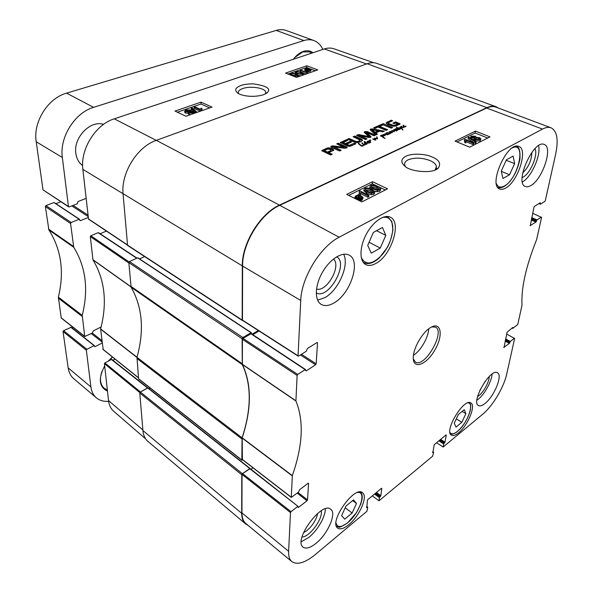<?xml version="1.0" encoding="UTF-8"?>
<svg xmlns="http://www.w3.org/2000/svg" width="593" height="593" viewBox="0 0 593 593"><rect width="100%" height="100%" fill="white"/><g stroke="black" fill="none" stroke-linecap="round" stroke-linejoin="round"><path stroke-width="0.89" d="M82.62 165.529C78.802 162.734 76.527 158.605 75.815 153.15C73.369 137.443 90.581 119.823 103.567 124.382M398.444 129.459L397.369 129.785L397.117 130.556L395.19 129.407L395.857 128.8L397.028 130.364L396.072 128.674L397.51 129.571L398.444 129.459L398.4 129.86M397.125 130.364L397.377 129.808L397.295 130.475M395.42 128.785L395.316 129.719M395.279 128.851L395.212 129.496M397.414 129.889L397.354 130.438M361.893 142.854L362.323 143.017L361.863 143.158M358.298 143.447L361.745 145.759L363.042 145.411L362.998 145.937M361.745 145.759L361.715 146.145M361.219 145.455L361.181 145.893M360.196 144.64L360.144 145.203M359.825 144.358L359.781 144.892M359.632 144.077L359.58 144.714M359.595 144.04L359.543 144.677M358.861 143.395L358.809 144.01M358.721 143.41L358.676 143.891M363.042 145.411L364.154 144.959L362.708 146.078L361.382 146.004L358.283 143.602M363.865 144.825L362.175 143.61L364.376 144.692L363.828 145.211M364.361 144.729L364.947 143.929L365.325 144.648L364.332 145.026M364.969 144.129L364.895 144.996M364.865 144.581L364.828 145.011M363.124 143.973L363.086 144.41M362.775 143.536L362.723 144.158M362.731 143.491L362.671 144.121M362.508 143.469L362.464 143.951M397.91 127.821L399.074 129.133L400.297 128.851L399.378 129.415L397.421 128.37L396.665 128.718L397.184 128.118L396.294 127.154L397.873 128.103M397.888 127.769L401.179 128.251L399.897 127.117L400.342 126.954L402.832 130L401.35 128.511L398.185 127.732L397.851 128.118M397.577 127.918L397.518 128.444M396.673 127.124L396.628 127.539M397.184 128.118L397.117 128.74M396.865 128.318L396.821 128.748M400.186 128.622L400.134 129.148M399.912 128.851L399.86 129.326M397.807 128.147L397.747 128.688M402.84 129.652L402.788 130.126M402.35 128.829L402.276 129.474M400.72 127.302L400.668 127.762M400.342 126.954L400.29 127.428M368.542 140.949L369.395 141.149L370.062 139.985L370.87 140.289L370.047 140.17L369.758 140.778L370.84 142.231L370.158 141.942L369.973 142.661M370.469 142.016L370.432 142.409M370.128 141.645L370.091 142.023M370.017 141.527L369.965 142.061M369.899 141.408L369.847 141.972L369.906 141.416M369.758 141.082L369.691 141.853M369.684 140.104L369.387 141.238M369.395 141.149L369.35 141.594M369.357 141.127L369.32 141.564M369.298 141.075L369.261 141.519M369.202 141.045L369.165 141.453M369.054 140.904L369.009 141.334M368.972 140.845L368.935 141.275M370.025 142.112L369.698 142.876L368.409 143.032L370.025 142.112L368.527 141.052M369.75 142.49L369.713 142.869M367.89 142.187L367.838 142.772M367.823 142.246L367.779 142.72M367.949 141.801L367.86 142.794M367.986 142.735L367.193 141.935L367.415 141.238L368.223 141.304L367.979 142.891M368.223 141.304L368.209 142.394M368.031 141.201L368.134 142.283M367.719 141.149L367.682 141.549M367.415 141.238L367.623 142.127M367.237 141.349L367.186 141.897M364.413 142.602L364.361 143.172L364.413 142.602L365.318 142.587L364.102 141.623L364.554 141.468L366.837 143.061L368.409 143.032L366.948 143.387L366.874 144.181M366.467 144.114L366.37 143.202L364.806 142.78L366.444 144.366M365.547 143.795L365.518 144.173M365.162 143.424L365.118 143.906M365.088 143.38L365.043 143.854M364.806 142.78L364.739 143.61M366.837 143.061L366.882 144.092M366.422 142.765L366.378 143.224M366.051 142.342L366 142.987M364.554 141.468L364.51 141.979M366.948 143.387L366.415 144.373L364.361 143.165M391.639 132.573L387.948 134.611L386.851 134.463L385.999 133.336M390.372 132.869L390.305 133.544L389.972 133.284M389.097 133.692L387.488 132.528L389.675 133.655L389.979 133.21L389.067 131.765L390.802 132.713L391.454 132.202L391.639 132.676M391.921 130.453L391.84 131.253L391.921 130.453L393.908 131.32L393.693 129.815L394.182 129.519L396.547 131.053L394.1 129.815L394.152 131.757L392.269 130.756L392.477 132.476L391.632 132.335L391.588 132.743M391.632 132.335L391.387 132.906M389.935 132.113L389.853 132.869M389.734 131.92L389.675 132.476M389.505 131.742L389.445 132.276M389.327 131.69L389.282 132.083M389.979 133.21L389.912 133.862M389.92 133.44L389.875 133.862M388.126 132.736L388.081 133.158M388.022 132.61L387.978 133.077M387.911 132.498L387.859 132.98M387.755 132.461L387.718 132.839M386.043 132.958L387.007 132.921L387.199 134.366L388.245 134.314L388.852 133.625L388.793 134.211M392.388 131.542L392.307 132.617M392.136 131.942L392.284 132.506M394.16 130.497L394.13 131.75M394.1 130.163L394.056 131.453M395.286 130.275L395.242 130.69M394.805 129.874L394.76 130.341M393.848 129.541L394.019 130.467M393.693 129.815L393.648 130.223M393.937 131.209L393.893 131.661M393.181 130.823L393.137 131.201M391.454 132.202L390.32 131.201L391.951 132.054L391.899 132.521M391.951 132.054L391.832 131.231M386.651 133.825L386.599 134.27M386.71 133.773L386.814 132.825M388.541 134.062L388.504 134.441M387.007 132.921L386.984 134.003M386.139 133.803L386.503 132.773M386.213 132.854L386.117 133.773M385.257 133.922L387.422 134.848L385.057 134.174L385.042 135.76L383.071 134.567L384.805 135.308L384.657 133.922L385.22 134.263M384.657 133.922L384.583 134.641M384.805 135.308L384.761 135.73M383.641 134.478L383.604 134.9M385.035 134.389L385.027 135.76M385.591 134.1L385.554 134.478M403.663 126.19L403.603 126.702M403.596 126.25L403.551 126.657M404.048 126.939L403.003 127.732L401.832 127.539L401.053 126.339L401.809 126.346L401.52 126.709L402.076 127.332L403.181 127.465L404.048 126.939L402.958 125.879L403.722 125.279L404.159 126.769L405.997 126.116L405.449 126.843L404.041 127.006M405.894 125.99L405.834 126.479M405.82 125.968L405.745 126.591M405.464 126.479L405.427 126.85M403.915 125.375L403.892 126.45M403.722 125.279L403.677 125.723M403.418 125.227L403.359 126.183M403.136 125.308L403.04 126.139M403.833 126.517L403.714 127.48M403.818 126.865L403.751 127.458M403.759 126.88L403.685 127.495M401.809 127.095L401.765 127.495M401.58 126.813L401.528 127.332M401.528 126.472L401.439 127.265M376.733 136.731L377.526 138.806L375.191 138.673L375.703 140.044L372.641 138.888L375.132 139.859L374.45 138.243L377.037 138.769L376.666 137.472M375.458 138.354L375.421 138.762M375.28 138.221L375.236 138.695M375.139 138.154L375.139 139.177M375.035 138.087L375.05 139.125M374.724 138.073L374.665 138.703M374.613 138.117L374.576 138.517M374.368 139.459L374.331 139.852M374.346 139.451L374.309 139.837M374.094 139.303L374.057 139.703M373.872 139.14L373.835 139.577M373.375 138.844L373.331 139.303M375.658 139.585L375.614 140.081M375.362 139.103L375.369 140.185M375.191 138.673L375.102 139.57M377.037 137.109L377.318 138.925L377.407 137.947M376.933 136.939L376.948 138.08M381.151 136.012L382.129 136.279L382.092 136.664L381.151 136.064M381.914 136.079L381.862 136.546M381.633 135.871L381.581 136.331M382.129 136.279L382.7 136.649L383.004 135.278L381.44 135.352L381.084 136.175L380.513 135.982L380.965 135.226L383.315 134.974L383.575 136.012L382.989 136.85L385.087 138.48L382.07 136.649M384.16 137.709L384.108 138.169M383.967 137.554L383.916 138.08M383.13 136.946L383.085 137.368M383.597 135.256L383.412 136.168L383.508 135.197M383.315 134.974L383.397 136.064M380.965 135.226L380.876 136.108M383.071 136.731L383.085 136.145M382.7 136.649L382.655 137.057M382.529 136.553L382.485 136.976M242.774 320.531L242.174 320.094L242.307 265.886C241.818 243.59 260.268 213.473 279.459 205.111L486.92 107.644C490.329 106.073 493.332 105.747 495.933 106.681L498.379 108.067M495.933 106.681L376.859 63.421C373.916 62.369 370.677 62.473 367.126 63.74L156.33 140.348C137.228 146.686 120.787 173.193 123.085 194.074L127.577 245.42L242.359 320.516M355.822 141.401L358.283 141.468L360.233 140.17L353.124 136.746L354.666 136.071L361.863 139.296L362.353 140.615L360.633 141.771L358.024 142.535L354.977 142.335L347.513 139.177L349.077 138.503L355.822 141.401L355.741 142.379L356.897 142.579L359.847 141.72L359.921 140.823M381.818 124.278L383.271 123.648L392.625 127.502L391.18 128.14L381.818 124.278M375.843 134.937L370.395 130.052L370.114 129.608L370.64 129.044L372.99 128.926L384.383 131.157L382.826 131.846L379.639 131.201L375.843 132.876L377.422 134.24L375.843 134.937M343.606 147.131L336.75 143.862L338.299 143.187L346.505 146.842L347.194 147.42L346.594 147.991L344.429 148.243L334.104 146.975L341.16 150.303L339.596 151L331.309 147.264L330.679 146.708L332.436 145.834L343.606 147.131L343.532 148.124L343.821 147.108M346.631 144.218L349.344 145.315L354.458 143.158L355.882 143.78L349.9 146.397L347.772 146.123L340.389 142.594L346.401 139.666L347.809 140.282L343.214 142.705L345.215 143.595L350.166 141.423L351.582 142.046L346.631 144.218L346.557 145.203L349.27 146.301L354.725 144.292M332.577 148.947L333.785 150.14L328.856 152.72L332.228 154.262L330.59 154.995L321.784 150.689L326.936 148.131L328.819 147.805L332.577 148.947L332.51 149.933L333.488 150.607M366.422 132.536L370.632 136.346L371.085 136.879L370.625 137.346L368.92 137.487L359.44 135.582L367.008 138.851L365.473 139.533L356.638 135.515L358.609 134.581L368.824 136.575L364.132 132.246L364.71 131.624L367.223 131.579L375.502 135.085L373.998 135.76L366.422 132.536M382.67 125.086L379.639 126.413L387.614 129.719L386.147 130.371L378.171 127.05L375.124 128.377L373.723 127.791L381.277 124.515L382.67 125.086M397.592 124.093L395.664 123.047L394.249 123.663L392.929 123.122L395.761 121.884L400.179 123.915L396.502 125.783L393.982 126.265L387.941 124.612L386.184 122.862L391.232 120.186L392.618 120.75L389.253 122.217L388.445 123.003L388.749 123.537L393.122 125.242L394.523 125.286L397.592 124.093L397.488 125.041L397.629 124.041L397.532 124.901M397.51 124.137L397.488 125.041M395.561 124.997L395.457 125.953L397.406 125.086M394.523 125.286L394.419 126.235L395.457 125.953M393.122 125.242L393.396 126.242M394.041 126.265L394.419 126.235M392.722 125.16L393.018 126.19M392.173 125.019L392.077 125.975L392.625 126.116M390.513 124.434L390.409 125.382L392.077 125.975M389.104 123.759L389.008 124.715L390.409 125.382M388.749 123.537L389.008 124.715M388.578 123.366L388.645 124.486M388.371 123.729L388.482 124.322M391.232 120.186L391.454 121.261M387.459 121.824L387.362 122.773L391.128 121.135M386.31 123.463L387.362 122.773M399.534 123.411L399.571 124.426M395.761 121.884L395.657 122.825L399.43 124.36M393.997 123.559L395.657 122.825M379.639 126.413L379.542 127.362L386.451 130.238M381.277 124.515L381.499 125.597M374.798 128.244L381.18 125.464M366.207 133.618L366.289 132.654L366.207 133.618L370.588 137.354M367.223 131.579L367.141 132.543L374.339 135.604M364.71 131.624L364.628 132.587L367.141 132.543M368.839 136.538L368.75 137.435M368.824 136.575L368.75 137.45M368.26 136.523L368.186 137.331M358.609 134.581L358.528 135.545L359.432 135.641M357.268 134.856L357.186 135.819L358.528 135.545M357.142 134.907L357.186 135.819M359.566 135.678L359.484 136.649L365.844 139.37M359.484 135.634L359.484 136.649M359.477 135.627L359.402 136.605M366.407 132.773L366.326 133.744M324.415 150.585L327.44 152.075L331.072 150.444L330.872 149.688L327.87 149.006L324.497 150.452L324.356 151.578L327.373 153.068L331.005 151.437L331.042 150.852M331.072 150.444L331.005 151.437M330.827 150.585L330.761 151.578M327.44 152.075L327.373 153.068M333.177 149.303L333.11 150.296M331.947 148.635L331.88 149.629L332.51 149.933M330.553 148.094L330.486 149.08L331.88 149.629M328.819 147.805L328.752 148.799L330.486 149.08M327.44 147.968L327.38 148.962L328.752 148.799M322.399 150.088L322.347 151.089L327.38 148.962M321.977 150.34L321.94 150.963M328.856 152.72L328.796 153.72L331.087 154.773M348.847 145.203L348.773 146.189M350.166 141.423L350.426 142.55M345.215 143.595L345.141 144.573L350.092 142.402M343.214 142.705L343.139 143.691L345.141 144.573M343.11 142.654L343.139 143.691M342.999 142.498L343.036 143.632M346.401 139.666L346.653 140.786M340.842 143.032L346.327 140.645M340.582 142.246L340.538 142.817M354.458 143.158L354.377 144.143M350.003 145.129L349.922 146.115M349.344 145.315L349.27 146.301M343.792 147.123L343.718 148.109M343.488 147.123L343.532 148.124M333.436 145.856L333.37 146.849L343.414 148.109M332.436 145.834L332.369 146.819L333.37 146.849M331.339 146.115L331.279 147.101L332.369 146.819M334.2 147.175L334.133 148.161L340.011 150.815M334.067 147.057L334.133 148.161M346.505 146.842L346.653 147.961M338.299 143.187L338.225 144.173L346.431 147.827M337.832 144.344L338.225 144.173M377.986 130.838L372.278 129.734L374.954 132.172L377.986 130.838L377.897 131.802L374.865 133.136L374.954 132.172M372.285 129.852L372.196 130.816L374.865 133.136M372.271 129.837L372.196 130.816M375.843 132.876L375.747 133.84L376.622 134.596M372.99 128.926L372.908 129.808M377.986 130.883L379.631 131.201M380.365 131.349L382.848 131.831M370.64 129.044L370.558 130L372.248 129.793L372.159 130.749M382.893 124.723L391.462 128.014M383.271 123.648L383.174 124.597M356.979 141.601L356.897 142.579M349.077 138.503L349.003 139.481L355.741 142.379M348.595 139.651L349.003 139.481M362.464 140.074L362.434 140.445M361.863 139.296L362.256 140.749M360.759 138.71L360.677 139.681L361.782 140.274M354.666 136.071L354.584 137.042L360.677 139.681M354.206 137.213L354.584 137.042M359.929 140.741L359.847 141.72M359.21 141.149L359.128 142.127M358.283 141.468L358.202 142.446M242.834 459.96L241.833 460.035L242.085 437.834L136.983 357.327L138.577 378.742L138.999 379.083M136.983 357.327C144.425 330.494 142.468 307.13 131.112 287.234L242.278 364.621C251.602 384.531 251.543 408.94 242.085 437.834M251.491 333.822L251.084 332.769L242.848 337.536L129.474 261.565L128.829 262.61L131.112 287.234M129.474 261.565L137.613 257.836L138.065 258.081M139.54 258.896L144.61 256.561M142.92 430.54C143.358 435.292 145.026 438.909 147.909 441.377L245.584 523.915C243.026 521.721 241.729 518.186 241.699 513.33L241.796 474.763L242.433 473.711L140.356 392.062L139.77 393.011L142.92 430.54L241.699 513.33M140.356 392.062L147.946 387.866L249.927 468.455M148.991 388.689L150.148 388.022L148.991 388.689M242.278 364.621L242.129 338.714L242.848 337.536M356.423 197.766L356.919 197.328M248.111 525.413L245.584 523.915M252.996 467.81L250.965 469.248L252.996 467.81M250.15 468.603L242.433 473.711M258.34 330.531L252.04 334.185M58.381 297.123L61.235 318.011L84.747 336.527L82.212 315.38L58.381 297.123C64.467 271.95 61.301 249.571 48.9 229.995L73.747 247.288C85.874 266.991 88.698 289.688 82.212 315.38M101.106 326.988L93.138 330.983L92.567 332.881L84.747 336.527M102.137 343.036L94.984 346.72L94.072 345.615L86.897 349.299L63.577 330.649L63.036 331.517L68.18 367.905C68.877 372.523 70.752 376.147 73.806 378.757L96.37 397.829C93.36 395.249 91.544 391.625 90.922 386.962L86.341 350.196L86.897 349.299M108.623 401.35C103.716 401.676 99.631 400.505 96.37 397.829M86.081 198.41L77.98 201.568L77.364 203.747L69.24 206.927L68.447 206.49L62.347 157.493C59.322 137.443 74.733 112.759 93.575 107.348L303.898 40.561C307.485 39.449 310.814 39.442 313.882 40.546C317.789 42.029 320.776 44.994 322.859 49.441M88.201 217.483L80.218 220.729L79.188 219.254L71.175 222.494L45.965 205.608L45.372 206.557L48.9 229.995M73.747 247.288L70.567 223.479L71.175 222.494M112.403 356.971L108.089 361.241M104.679 365.918C98.075 378.63 99.009 387.044 107.481 391.158M312.934 52.74C310.235 50.672 307.078 50.205 303.446 51.339C299.806 52.577 296.448 55.216 293.379 59.241M45.965 205.608L53.911 202.561L54.371 202.813M55.883 203.673L60.842 201.761M313.882 40.546L286.278 30.517C283.165 29.398 279.807 29.368 276.212 30.413L66.564 93.145C47.87 98.171 32.904 122.076 36.21 141.757L43.015 189.856L68.684 206.898M63.577 330.649L71.108 327.329M72.124 328.033L73.258 327.477M111.818 357.468L110.09 360.173M104.709 366.178L104.316 366.518M104.227 366.667L104.716 366.252M110.239 360.099L111.951 357.349M107.355 390.009L104.212 388.289C100.232 384.657 99.446 379.112 101.848 371.67M294.788 57.506L302.808 51.917L309.539 51.902L311.77 53.125M238.631 93.561L238.342 92.834C238.067 91.122 239.528 89.691 242.73 88.55C250.461 85.637 265.316 87.986 265.775 92.241L265.419 93.902M104.879 362.953L111.417 359.469L147.494 387.955L140.482 391.988L104.879 362.953L104.427 363.679L108.526 400.601C109.075 405.167 110.78 408.71 113.641 411.223L145.663 438.887M111.958 359.669L111.417 359.469M112.878 360.27L115.064 359.106M129.044 261.928L90.818 235.777L90.321 236.577L92.953 259.86C104.872 279.733 107.429 302.749 100.61 328.915L103.167 349.433M90.818 235.777L98.119 232.693L136.746 258.237M98.727 233.019L98.119 232.693M100.128 233.746L106.421 231.085M373.709 62.739L333.955 48.782C331.005 47.766 327.788 47.818 324.319 48.952L114.271 118.822C95.621 124.448 80.114 149.34 82.864 169.368L88.535 219.151L127.362 245.05M310.206 70.7L310.821 70.397M301.526 74.273L297.034 73.154M300.569 72.68L302.4 73.68L302.007 74.162C301.4 74.51 300.065 74.31 298.02 73.569L296.204 72.516L296.604 72.087C297.212 71.746 298.531 71.946 300.569 72.68L300.532 73.851M302.667 74.429L297.212 73.851L295.166 72.546L295.944 71.835L298.071 71.59L301.377 72.398L303.446 73.717L302.638 75.229M300.859 75.86L298.464 75.467L297.679 76.178L292.193 75.6L290.162 74.288L290.948 73.562L293.09 73.317L296.404 74.132L298.464 75.452M303.438 73.888L303.408 74.963M300.925 70.189L306.062 72.161L306.64 71.242L307.426 71.545L307.256 72.82L300.147 70.463L300.925 70.189M307.256 72.857L307.426 71.545M307.226 73.621L307.256 72.82M306.722 73.791L306.751 72.991M306.218 73.969L300.102 71.627L300.147 70.463M307.797 70.189L305.573 69.233L307.433 68.506L307.797 70.189M307.493 70.137L306.729 69.707L306.766 68.551M306.729 69.707L306.299 69.789M307.389 69.663L307.433 68.506M308.345 70.219L307.975 68.536L310.25 69.492L308.345 70.219M309.472 70.1L308.612 69.811L308.656 68.655M308.612 69.811L308.241 69.737M308.486 70.878L304.817 69.262L307.826 67.854L310.999 69.477L310.169 70.226L308.404 70.493L308.442 72.042L307.9 72.042L307.945 70.878M307.9 72.042L307.863 70.478M307.819 71.642L307.426 71.597M306.455 71.419L304.78 70.263M307.278 68.239L307.293 67.861M310.991 69.633L310.947 70.634L310.124 71.39L308.456 71.657M192.302 111.855L192.658 112.173L192.036 112.766L189.345 112.388L189.96 111.803L192.302 111.855L192.332 112.64M191.509 112.9L190.561 112.929M189.582 110.328L190.079 110.765L189.33 111.484L185.868 110.98L186.639 110.254L189.582 110.328L189.627 111.365M189.352 111.477L186.647 111.536M193.266 111.491L193.867 112.04L192.718 113.07L188.707 113.07L188.203 112.611L188.552 112.04L185.372 111.773L184.675 111.136L185.987 109.942L190.583 109.979L191.257 110.572L190.738 111.276L193.266 111.491M193.874 112.21L193.926 113.448M190.42 114.686L188.248 113.752M188.233 113.367L185.424 113.041L184.719 112.196M196.587 111.788L195.809 112.055L191.272 108.119L192.043 107.852L196.587 111.788L196.609 112.507M195.838 112.781L195.809 112.055M195.401 112.929L191.324 109.371L191.272 108.119M195.097 106.881L200.241 109.245L201.16 108.134L201.946 108.489L201.368 110.039L200.76 110.254L194.148 107.207L195.097 106.881M201.39 110.543L201.991 109.749L201.946 108.489M201.398 110.824L201.368 110.039M200.782 111.039L200.76 110.254M200.212 111.239L194.193 108.467L194.148 107.207M296.552 76.023L292.015 74.888M295.588 74.414L297.412 75.422L297.011 75.911C296.396 76.26 295.062 76.067 293.009 75.311L291.2 74.251L291.608 73.821C292.223 73.473 293.55 73.673 295.588 74.414L295.551 75.593M298.457 75.63L298.435 76.712M209.685 107.911L201.079 104.005L177.366 112.196M315.328 70.767L310.495 68.944M309.161 68.432L307.841 67.943M307.626 67.861L306.729 67.52L287.931 74.014M201.02 102.137L211.998 107.096L185.943 116.258L175.002 111.076L201.02 102.137L201.079 104.005M306.796 65.786L317.759 69.915L296.544 77.372L285.559 73.087L306.796 65.786L306.729 67.52M263.433 94.769C265.946 93.724 267.376 92.834 267.725 92.108C270.949 88.527 266.175 85.785 253.404 83.872C244.835 83.798 239.046 85.355 236.044 88.535C235.384 90.084 235.836 91.5 237.415 92.767C239.869 95.28 251.766 98.216 263.433 94.769M367.727 245.435L373.353 232.449L382.455 227.482L385.806 235.369L380.269 248.059L371.285 253.152L367.727 245.435M346.038 505.977L353.51 499.884L356.482 503.487L352.116 513.034L344.726 519.149L341.62 515.688L346.038 505.977M464.237 409.681L465.89 413.662L461.799 422.298L456.01 427.086L454.26 423.209L458.396 414.433L464.237 409.681M506.444 159.762L513.153 156.1L514.635 163.653L509.557 174.75L502.908 178.515L501.285 171.081L506.444 159.762M348.84 524.635C343.955 528.608 340.241 529.771 337.714 528.118C328.418 522.3 354.51 485.185 362.479 492.694C368.186 496.156 359.647 515.999 348.84 524.635M242.989 338.366L250.935 333.77L305.158 369.632L297.708 374.435L242.989 338.366L242.411 339.307L242.389 364.487C251.751 384.42 251.684 408.873 242.189 437.827L242.404 459.479M251.491 334.052L250.935 333.77M252.774 334.667L259.074 331.005M317.033 342.517L317.522 342.821L317.003 342.532L307.411 348.536L306.158 351.338L298.605 356.082L298.057 355.8L300.733 300.473C301.288 277.947 320.405 246.555 339.159 237.23L542.491 129.089C545.812 127.354 548.666 126.932 551.06 127.821L495.815 107.103C493.183 106.132 490.137 106.436 486.683 108.037L279.74 205.326C260.564 213.695 242.122 243.797 242.611 266.072L242.463 320.087L242.982 320.42M241.944 512.923C241.974 517.845 243.3 521.403 245.917 523.597L291.904 561.645C289.517 559.644 288.42 556.197 288.621 551.32L290.488 512.567L291.022 511.685L242.559 473.614L242.048 474.459L241.944 512.923L288.621 551.32M242.559 473.614L249.653 468.618L298.071 506.422L298.168 507.438L298.575 507.334L298.123 506.971M250.15 468.744L249.653 468.618M509.557 174.75L501.352 171.377M514.635 163.653L506.214 160.273M352.116 513.034L345.208 507.793M356.482 503.487L352.627 500.603M380.269 248.059L369.098 242.278M385.806 235.369L376.555 230.707M465.89 413.662L462.155 411.372M461.799 422.298L456.306 418.88M367.882 191.457L365.325 189.738L365.725 188.908C366.422 188.322 368.164 188.656 370.944 189.923L373.56 191.828L373.123 192.48C372.426 193.073 370.684 192.732 367.882 191.457M372.953 192.555L370.803 191.309C368.179 190.101 366.496 189.738 365.762 190.22M364.828 188.463C366.4 187.625 368.764 187.951 371.915 189.441L374.887 191.806L374.042 192.925L371.359 193.355L366.904 191.947C364.999 191.013 364.02 190.227 363.961 189.59L364.828 188.463M374.843 192.214L373.894 194.311L371.211 194.741L366.763 193.333L363.865 190.575M367.986 195.823L360.907 192.362L360.322 193.97L359.247 193.444L359.254 191.22L359.869 190.916L368.942 195.349L367.986 195.823L367.845 197.217L360.774 193.755L360.188 195.364L360.322 193.97M360.188 195.364L359.121 194.838L359.247 193.444M359.402 193.162L359.254 191.22M367.845 197.217L368.794 196.735L368.942 195.349M361.619 198.44L359.388 197.358M359.002 195.846L360.818 196.439L362.108 197.617L361.448 198.536L359.773 198.877L359.002 195.846M358.283 195.786L359.054 198.825L357.201 198.225L355.889 197.069L356.578 196.12L358.283 195.786L358.15 197.18L356.252 197.625M358.543 198.722L358.15 197.18M357.987 194.623L361.508 196.075L363.094 197.58L362.153 198.87L359.899 199.367L360.077 200.063L359.373 200.071L359.188 199.344L356.489 198.596L354.903 197.084L355.889 195.779L358.157 195.297L357.987 194.623L357.92 195.312M363.057 198.003L362.019 200.264L360.01 200.753M359.988 200.99L360.077 200.063M359.314 200.656L359.373 200.071M359.076 200.538L359.188 199.344M472.547 137.517L471.865 136.916L472.206 136.494L474.57 136.568L475.267 137.176L472.547 137.517M474.192 137.784L472.732 137.591M476.335 139.273L475.386 138.473L475.794 137.961L478.825 138.058L479.774 138.858L479.366 139.377L476.335 139.273M478.988 139.518L475.949 139.088M471.813 137.917L470.672 136.924L471.316 136.153L475.341 136.19L476.194 137.339L479.574 137.672L480.953 138.866L480.241 139.74L475.556 139.651L474.311 138.643L474.504 138.176L471.813 137.917L471.635 138.977M480.901 139.185L480.019 141.015L475.334 140.934L474.133 139.666M474.17 139.474L472.354 139.429M468.277 137.554L468.878 137.257L476.149 141.801L475.542 142.112L468.277 137.554L468.062 138.829L475.319 143.395L475.542 142.112M475.319 143.395L475.927 143.091L476.149 141.801M473.073 143.224L466.217 140.422L465.987 141.705L464.949 141.282L464.549 139.503L465.038 139.259L473.822 142.846L473.073 143.224L472.851 144.507L466.068 141.734M466.113 141.468L465.779 142.987L465.987 141.705M465.779 142.987L464.742 142.565L464.949 141.282M464.868 141.794L464.341 140.778L464.549 139.503M472.851 144.507L473.599 144.129L473.822 142.846M373.835 188.485L371.277 186.788L371.663 185.965C372.352 185.387 374.087 185.72 376.859 186.973L379.476 188.863L379.053 189.501C378.371 190.086 376.629 189.745 373.835 188.485M378.86 189.582L376.711 188.352C374.116 187.158 372.448 186.795 371.722 187.262M370.766 185.527C372.322 184.697 374.672 185.023 377.815 186.491C379.742 187.41 380.736 188.196 380.795 188.841L379.972 189.938L377.311 190.36L372.871 188.967C370.959 188.04 369.973 187.255 369.921 186.625L370.766 185.527M380.75 189.241L379.816 191.317L377.163 191.739L374.494 191.102M370.143 188.678L369.817 187.61M487.713 138.036L475.126 133.002L457.018 141.949M385.346 189.968L372.315 183.748L348.721 195.394M469.693 147.175L455.053 141.134L475.453 131.112L489.974 136.894L469.693 147.175M475.453 131.112L475.126 133.002M361.819 201.902L346.697 194.393L372.53 181.695L387.563 188.841L361.819 201.902M372.53 181.695L372.315 183.748M405.39 166.5L404.596 164.609C404.396 162.704 405.53 161.126 407.984 159.873C414.626 157.33 422.016 157.582 430.155 160.629C433.928 162.326 436.025 164.305 436.448 166.566L435.173 169.82L438.383 167.945M405.975 156.189C400.927 159.006 400.483 162.252 404.648 165.921C408.747 171.325 432.875 174.468 438.397 167.923C441.244 163.349 439.013 159.636 431.689 156.797C426.093 154.143 412.995 152.853 405.975 156.189M522.136 177.515C529.43 175.409 538.488 155.181 534.99 148.643M531.877 152.319C531.617 160.325 528.571 167.182 522.73 172.897M522.411 181.999C531.358 177.151 541.164 155.284 538.607 145.633M316.254 292.905C328.374 300.102 349.114 263.485 336.698 256.791M333.488 259.03C341.724 265.834 326.587 292.564 316.514 289.006M317.618 300.154L324.927 297.627C338.566 290.177 349.559 264.93 343.629 254.227M302.03 536.991C309.665 537.11 323.348 518.319 321.169 510.825M317.5 513.538C317.003 519.861 309.383 530.305 303.601 532.529M301.266 541.765L308.834 537.421C317.544 530.476 325.527 516.644 325.32 508.838M477.587 396.569C482.68 393.7 489.277 382.337 489.255 376.488M485.118 381.351L479.767 390.557M476.913 400.208L478.225 399.237C484.629 394.182 491.671 381.418 492.079 374.101M333.985 302.934C328.996 305.847 324.749 306.336 321.25 304.417C314.453 300.577 314.764 285.73 322.31 272.498C329.767 259.215 342.354 251.291 349.158 255.138C361.367 260.698 350.515 293.95 333.985 302.934M316.084 543.284C310.369 547.865 306.047 549.155 303.112 547.161C292.905 540.349 322.021 500.707 330.724 509.283C336.854 513.241 327.862 533.937 316.084 543.284M485.148 403.359C482.279 405.686 480.056 406.42 478.455 405.568C470.583 402.084 490.581 367.653 497.49 372.797C502.923 375.139 494.317 396.22 485.148 403.359M530.817 185.55C528.719 186.788 526.918 187.106 525.405 186.506C513.99 183.348 533.559 139.155 544.189 144.455C553.321 146.997 542.528 179.427 530.817 185.55M376.103 263.322C372.078 265.612 368.616 266.027 365.725 264.574C359.41 261.35 359.365 247.518 366.007 234.791C372.552 222.019 383.967 213.932 390.305 217.194C402.069 221.938 391.506 255.272 376.103 263.322M458.678 432.764C455.55 435.321 453.141 436.129 451.436 435.173C443.579 431.407 464.015 397.569 470.872 402.958C476.157 405.427 467.855 425.507 458.678 432.764M505.636 188.077C503.375 189.382 501.419 189.693 499.766 189.026C487.676 185.49 507.519 140.741 518.831 146.434C528.437 149.228 517.859 181.858 505.636 188.077M431.748 326.913L435.536 327.136C445.625 331.865 424.544 368.423 415.396 362.056L413.306 358.898M429.636 328.166C421.779 333.318 413.358 348.328 413.284 357.305C412.713 370.091 426.434 365.014 434.862 350.011C443.623 335.208 441.148 320.791 430.362 327.692L429.636 328.166M308.293 483.147L299.554 489.766L298.449 492.175L291.304 497.408L292.312 475.63C302.838 445.714 304.039 420.83 295.914 400.987L297.108 375.428L297.708 374.435M308.582 483.369L307.537 499.906L298.012 492.509M297.189 493.131L307.011 500.774L307.537 499.906M307.011 500.774L298.575 507.334M297.664 506.526L291.022 511.685M366.622 506.741L367.742 507.393L366.904 511.299L315.461 554.433C305.165 562.824 297.308 565.225 291.904 561.645M367.386 507.304L366.533 507.482M381.551 488.247L367.853 499.558L367.386 500.336L366.874 507.734M381.788 488.424L380.839 495.704L376.407 492.486M375.71 493.065L380.38 496.46L380.839 495.704M380.38 496.46L379.883 496.875L375.213 493.48M374.517 494.051L379.431 497.631L379.883 496.875M379.431 497.631L379.023 500.766L372.285 495.896M432.712 451.873L433.602 452.4L432.645 456.187L379.023 500.766M433.32 452.281L432.608 452.466M446.04 434.921L434.254 444.661L432.883 452.644M446.284 435.077L444.995 442.185L440.643 439.376M439.991 439.924L444.572 442.889L444.995 442.185M444.572 442.889L444.142 443.245L439.554 440.28M438.894 440.821L443.727 443.949L444.142 443.245M443.727 443.949L443.171 447.011L436.552 442.763M506.674 334.059L514.642 338.462L506.756 373.909C503.924 387.244 492.783 405.946 482.746 414.188L443.171 447.011M514.435 338.255L510.336 341.435L505.629 338.907M505.451 339.715L509.928 342.124L510.336 341.435M509.928 342.124L509.81 342.68L505.332 340.271M505.162 341.086L509.394 343.369L509.81 342.68M509.394 343.369L503.798 347.416M512.819 327.447L507.074 332.206L504.035 347.542M513.115 327.603L512.989 328.174L512.322 327.825M532.67 213.295L541.579 217.431L536.643 239.52C525.909 266.487 521.039 288.391 522.018 305.239L517.741 324.556L512.989 328.174M541.365 217.112L537.021 219.914L531.743 217.616M531.558 218.476L536.569 220.67L537.021 219.914M536.569 220.67L536.42 221.337L531.417 219.143M531.224 220.01L535.976 222.086L536.42 221.337M535.976 222.086L530.038 225.674M539.964 202.939L540.416 203.132L540.201 202.791L534.456 206.386L533.996 207.157L530.275 225.777M540.416 203.132L540.267 203.822L539.245 203.384M551.06 127.821C557.086 130.994 558.628 139.74 555.678 154.061L545.308 200.656L544.856 201.412L540.482 204.155L540.267 203.822M317.522 342.821L316.18 363.843L301.466 354.28M300.421 354.94L315.595 364.814L316.18 363.843M315.595 364.814L306.166 370.921L305.647 370.573M305.158 369.632L306.166 370.921M413.454 355.281C420.719 350.804 428.457 337.38 428.702 328.848M360.714 145.048L360.663 145.589M359.21 143.714L359.158 144.329M401.602 128.14L401.543 128.666M369.758 140.778L369.669 141.757M392.447 131.98L392.381 132.58M392.277 131.12L392.173 132.083M394.33 131.201L394.278 131.69M394.078 129.949L393.974 130.905M385.168 134.885L385.079 135.753M374.568 139.57L374.531 139.948M373.627 138.999L373.583 139.437M375.532 139.348L375.458 140.148M279.459 205.111L156.33 140.348M367.126 63.74L486.92 107.644M359.892 134.752L359.825 135.545M356.993 134.996L356.927 135.812M370.632 136.346L370.543 137.317M324.734 150.837L324.675 151.83M331.294 148.361L331.228 149.354M326.936 148.131L326.876 149.125M326.543 148.294L326.484 149.288M341.034 141.994L340.968 142.98M354.925 141.06L354.851 142.038M136.864 358.38L241.885 438.946M242.07 363.635L130.816 286.271M128.829 262.61L242.129 338.714M82.864 169.368L242.307 265.886M139.77 393.011L241.796 474.763M241.833 460.035L138.577 378.742M242.174 320.094L127.354 245.013M249.779 468.529L147.62 387.889M251.084 332.769L137.613 257.836M58.314 298.116L82.138 316.395M73.413 246.354L48.552 229.061M45.372 206.557L70.567 223.479M36.21 141.757L62.347 157.493M93.575 107.348L66.564 93.145M276.212 30.413L303.898 40.561M90.922 386.962L68.18 367.905M63.036 331.517L86.341 350.196M84.606 336.253L61.094 317.744M68.447 206.49L43.015 189.856M94.072 345.615L70.7 327.166M94.984 346.72L94.554 346.386M102.018 341.953L91.226 333.555M101.863 340.53L92.234 333.051M79.188 219.254L53.911 202.561M80.218 220.729L79.758 220.418M88.098 216.512L71.82 205.919M87.934 215.059L73.095 205.423M296.582 72.909L296.604 72.087M297.189 74.459L297.212 73.851M306.107 69.707L306.144 68.692M309.294 70.026L309.338 68.87M306.818 71.308L306.855 70.337M305.855 71.219L305.899 70.056M310.124 71.39L310.169 70.226M190.005 112.833L189.96 111.803M186.691 111.514L186.639 110.254M192.747 113.863L192.718 113.07M188.759 114.338L188.707 113.07M185.424 113.041L185.372 111.773M291.586 74.659L291.608 73.821M297.649 76.986L297.679 76.178M366.526 63.955L324.319 48.952M156.248 140.378L114.271 118.822M130.897 286.73L92.886 259.667M92.953 259.86L130.964 286.93M90.321 236.577L128.866 262.995M136.998 357.26L100.61 328.915M100.595 329.115L136.953 357.453M138.495 377.771L102.819 349.158M104.427 363.679L139.852 392.618M127.339 244.82L88.35 218.824M142.869 429.94L108.526 400.601M381.944 217.653C386.629 216.43 389.89 217.927 391.736 222.167C394.938 229.914 390.402 245.146 382.233 254.656C372.604 264.634 365.614 265.612 361.263 257.577M357.342 492.553C367.193 490.567 359.847 513.115 347.757 522.648C341.286 527.666 337.373 527.785 336.009 523.011M467.81 402.884C474.993 402.439 467.269 423.699 457.67 431.207C453.927 434.217 451.362 434.625 449.968 432.438M512.359 147.879C526.71 140.941 518.438 178.834 504.465 185.943C500.588 188.055 497.898 187.292 496.4 183.652M392.536 225.043L391.595 221.271L387.748 216.853L386.74 216.46M363.064 262.121L363.969 262.706C368.379 264.678 373.449 263.122 379.172 258.029L387.392 247.355C389.742 243.212 391.588 237.393 392.929 229.906L391.825 221.486L386.933 216.46M365.607 190.079L365.725 188.908M370.803 191.309L370.944 189.923M373.894 194.311L374.042 192.925M371.211 194.741L371.359 193.355M366.763 193.333L366.904 191.947M360.685 197.84L360.818 196.439M356.452 197.513L356.578 196.12M362.019 200.264L362.153 198.87M360.959 200.642L361.093 199.241M356.437 199.226L356.489 198.596M472.072 137.25L472.206 136.494M474.363 137.761L474.57 136.568M475.63 138.873L475.794 137.961M478.603 139.333L478.825 138.058M480.019 141.015L480.241 139.74M475.334 140.934L475.556 139.651M371.544 187.106L371.663 185.965M376.711 188.352L376.859 186.973M379.816 191.317L379.972 189.938M377.163 191.739L377.311 190.36M372.775 189.879L372.871 188.967M486.683 108.037L542.491 129.089M279.74 205.326L339.159 237.23M242.389 364.487L295.914 400.987M295.885 400.786L242.344 364.287M292.312 475.63L242.189 437.827M242.152 438.049L292.26 475.86M242.411 339.307L297.108 375.428M298.057 355.8L242.463 320.087M291.23 497.193L242.092 459.234M242.048 474.459L290.488 512.567M242.611 266.072L300.733 300.473M369.706 141.86L369.765 141.134M367.586 142.55L367.645 141.853M366.518 144.344L366.556 143.899M394.308 131.668L394.352 131.298M394.041 131.335L394.145 130.371M393.982 131.046L394.086 130.082M386.391 134.085L386.458 133.425M384.946 135.486L385.042 134.522M403.322 126.465L403.396 125.842M377.541 138.747L377.571 138.369M383.538 136.108L383.604 135.449M383.389 136.138L383.486 135.174M388.348 123.952L388.445 123.003M359.358 136.553L359.44 135.582M366.185 133.573L366.266 132.61M333.992 148.028L334.059 147.042M343.777 148.057L343.844 147.079M138.703 379.016L241.937 460.301M250.09 468.47L147.946 387.866M251.402 332.747L137.939 257.844M94.398 345.615L71.027 327.173M79.514 219.269L54.237 202.584M265.775 92.241L265.76 93.123M295.166 72.546L295.136 73.702M304.817 69.262L304.772 70.419M188.203 112.611L188.255 113.878M184.675 111.136L184.727 112.396M191.265 110.728L191.28 111.21M290.162 74.288L290.14 74.874M265.909 93.62L267.725 92.108M147.798 387.829L111.855 359.462M102.93 349.373L138.503 377.911M136.998 258.125L98.557 232.708M360.403 491.99C362.019 493.524 362.56 496 362.026 499.432L360.789 504.043L356.563 512.471L347.594 522.915C341.501 526.658 338.559 528.007 338.766 526.977L336.431 526.25M497.838 187.44C499.669 188.114 501.722 187.803 504.013 186.513C507.059 184.705 509.987 181.673 512.775 177.418C515.843 172.719 518.215 166.759 519.876 159.547C520.446 151.222 519.238 146.775 516.266 146.212M363.969 262.706L363.168 262.276M450.324 433.765C452.185 434.617 454.594 433.824 457.551 431.385C464.022 425.329 468.322 418.087 470.449 409.659C471.153 403.284 470.197 404.352 469.137 402.595M363.961 189.59L363.828 190.976M359.573 191.954L359.477 192.977M354.903 197.084L354.784 198.41M470.672 136.924L470.457 138.199M474.311 138.643L474.089 139.926M465.075 140.497L464.868 141.779M369.921 186.625L369.78 188.003M436.47 166.566L436.218 168.405M251.358 333.726L305.565 369.565M242.611 320.428L298.19 356.141M242.174 459.449L291.304 497.408M250.068 468.537L298.071 506.422M366.659 506.437L367.697 507.208M432.749 451.658L433.565 452.2M512.137 327.973L513.027 328.44M538.918 203.592L540.327 204.192"/></g></svg>
